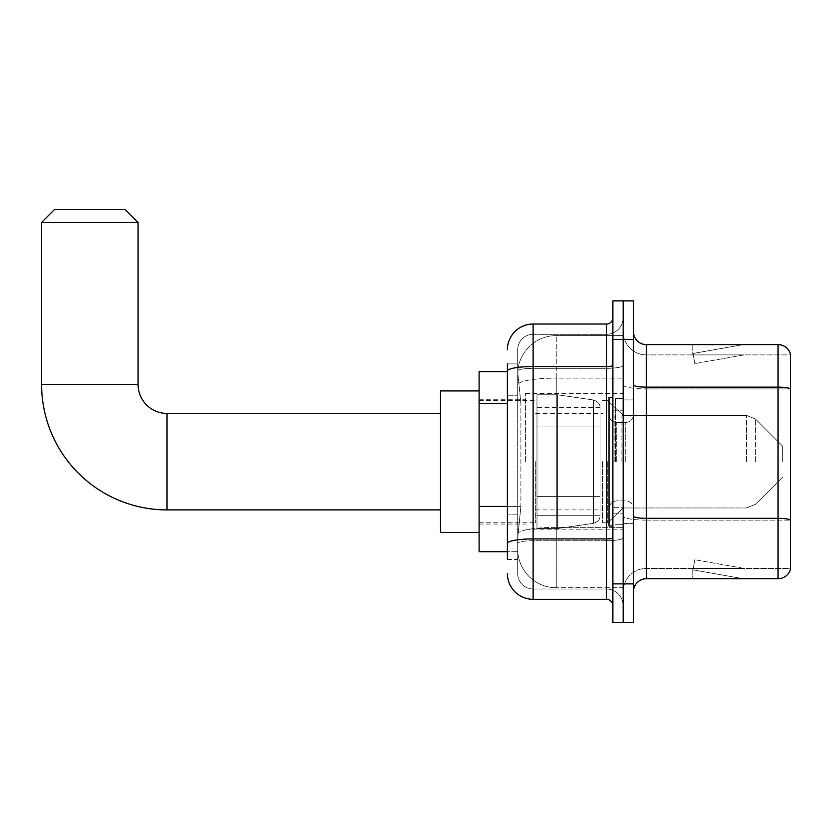 <?xml version="1.0" encoding="UTF-8"?>
<svg xmlns="http://www.w3.org/2000/svg" width="832" height="832" viewBox="0 0 832 832"><rect width="100%" height="100%" fill="white"/><g stroke="black" fill="none" stroke-linecap="round" stroke-linejoin="round"><path stroke-width="0.62" stroke-dasharray="4.16 3.12" d="M623.168 461.666L623.168 393.484L623.168 461.666M525.408 461.666L525.408 393.484L525.408 461.666M507.395 506.418L520.905 506.418L517.847 536.276L520.905 506.418L520.905 403.51L520.905 506.418L479.097 506.418L479.097 551.71L517.774 551.71L517.691 549.141A38.594 38.594 0 0 0 556.275 587.735L623.168 587.735L623.168 527.342L623.168 587.735L556.275 587.735L556.275 527.342L556.275 587.735A38.594 38.594 0 0 1 517.691 549.141L517.691 541.289L517.774 551.71L507.395 551.71M517.847 536.276L517.691 541.289L517.847 536.276M479.097 461.666L479.097 390.915L479.097 461.666M556.275 335.598L623.168 335.598L623.168 378.123L623.168 335.598L556.275 335.598A38.594 38.594 0 0 0 517.743 372.154L520.905 403.51L517.743 372.154A38.594 38.594 0 0 1 556.275 335.598L556.275 378.123L623.168 378.123L623.168 527.342L623.168 378.123L556.275 378.123L556.275 335.598A38.594 38.594 0 0 0 517.743 372.154M507.395 371.623L479.097 371.623L479.097 506.418M507.395 559.426L517.691 559.426L517.691 363.906L517.691 559.426L507.395 559.426L507.395 514.134L507.395 543.39A25.73 4.472 180 0 1 533.125 538.918L606.445 538.918L606.445 599.31A6.427 6.427 0 0 1 612.882 605.738L612.882 317.595L612.882 605.738M507.395 573.581A25.73 25.73 0 0 0 533.125 599.31L533.125 589.014A15.434 15.434 0 0 1 517.691 573.581L517.691 371.01L517.691 573.581A15.434 15.434 0 0 0 533.125 589.014L606.445 589.014L606.445 547.851L606.445 589.014L533.125 589.014L533.125 540.706L606.445 540.706L606.445 547.851L606.445 540.706A16.723 2.902 0 0 0 623.168 537.805L623.168 365.425L623.168 537.805A16.723 2.902 0 0 1 606.445 540.706L606.445 368.326L606.445 540.706L533.125 540.706L533.125 334.318L606.445 334.318A16.723 16.723 0 0 0 623.168 317.595L623.168 365.425L623.168 317.595A16.723 16.723 0 0 1 606.445 334.318L606.445 368.326L606.445 334.318A16.723 16.723 0 0 0 623.168 317.595M612.882 461.666L612.882 397.342L612.882 461.666M612.882 339.456L612.882 300.872L623.168 300.872L623.168 339.456L623.168 300.872L633.464 300.872L633.464 339.456L623.168 339.456L623.168 583.877L623.168 339.456L612.882 339.456L612.882 583.877L623.168 583.877L623.168 622.461L623.168 583.877L633.464 583.877L633.464 339.456M633.464 583.877L633.464 622.461L612.882 622.461L612.882 583.877M517.691 349.752A15.434 15.434 0 0 1 533.125 334.318A15.434 15.434 0 0 0 517.691 349.752L517.691 371.01L517.691 349.752A15.434 15.434 0 0 1 533.125 334.318L533.125 324.022A25.73 25.73 0 0 0 507.395 349.752A25.73 25.73 0 0 1 533.125 324.022L606.445 324.022A6.427 6.427 0 0 0 612.882 317.595A6.427 6.427 0 0 1 606.445 324.022L606.445 538.918A6.427 1.113 -0 0 0 612.882 537.805M533.125 599.31L606.445 599.31M507.395 395.793L517.691 395.793L507.395 395.793L507.395 514.134L507.395 363.906L507.395 371.01L507.395 363.906L517.691 363.906L507.395 363.906M612.882 365.425A6.427 1.113 0 0 1 606.445 366.548L533.125 366.548A25.73 4.472 180 0 0 507.395 371.01L507.395 543.39M533.125 334.318L606.445 334.318M623.168 605.738A16.723 16.723 0 0 0 606.445 589.014A16.723 16.723 0 0 1 623.168 605.738A16.723 16.723 0 0 0 606.445 589.014M633.464 461.666L633.464 399.922L633.464 461.666M615.451 461.666L615.451 398.632L615.451 461.666M623.168 527.27L623.168 384.894L623.168 527.27M778.055 578.729L646.329 578.729L646.329 388.908L790.4 388.908L646.329 388.908L646.329 354.9L790.4 354.9L790.4 388.908L790.4 354.9L646.329 354.9L646.329 520.125L790.4 520.125L790.4 388.908L790.4 520.125L646.329 520.125L646.329 568.433A23.15 23.15 0 0 0 623.168 591.594A23.15 23.15 0 0 1 646.329 568.433L790.4 568.433L790.4 353.87A12.865 12.865 0 0 0 778.055 344.604L778.055 578.729A12.865 12.865 0 0 0 790.4 569.462L790.4 527.27L790.4 568.433L646.329 568.433L646.329 344.604A12.865 12.865 0 0 1 633.464 331.739L633.464 384.894L633.464 331.739M633.464 591.594L633.464 384.894L633.464 591.594A12.865 12.865 0 0 1 646.329 578.729M623.168 331.739L623.168 384.894L623.168 331.739A23.15 23.15 0 0 0 646.329 354.9A23.15 23.15 0 0 1 623.168 331.739A23.15 23.15 0 0 0 646.329 354.9M742.435 578.573A10.296 10.296 0 0 0 744.214 578.729L692.765 578.729L744.214 578.729A10.296 10.296 0 0 1 742.435 578.573A10.296 10.296 0 0 0 744.214 578.729A10.296 10.296 0 0 1 742.435 578.573A10.296 10.296 0 0 0 744.214 578.729A10.296 10.296 0 0 1 742.435 578.573A10.296 10.296 0 0 0 744.214 578.729A10.296 10.296 0 0 1 742.435 578.573A10.296 10.296 0 0 0 744.214 578.729A10.296 10.296 0 0 1 742.435 578.573A10.296 10.296 0 0 0 744.214 578.729A10.296 10.296 0 0 1 742.435 578.573A10.296 10.296 0 0 0 744.214 578.729A10.296 10.296 0 0 1 742.435 578.573L693.025 569.858L742.435 578.573M692.765 568.433L692.765 578.729L692.765 568.433M790.4 353.87A12.865 12.865 0 0 0 778.055 344.604L646.329 344.604M744.214 344.604L692.765 344.604L744.214 344.604A10.296 10.296 0 0 0 742.435 344.76A10.296 10.296 0 0 1 744.214 344.604A10.296 10.296 0 0 0 742.435 344.76A10.296 10.296 0 0 1 744.214 344.604A10.296 10.296 0 0 0 742.435 344.76A10.296 10.296 0 0 1 744.214 344.604A10.296 10.296 0 0 0 742.435 344.76A10.296 10.296 0 0 1 744.214 344.604A10.296 10.296 0 0 0 742.435 344.76A10.296 10.296 0 0 1 744.214 344.604A10.296 10.296 0 0 0 742.435 344.76A10.296 10.296 0 0 1 744.214 344.604A10.296 10.296 0 0 0 742.435 344.76A10.296 10.296 0 0 1 744.214 344.604M744.214 568.433L693.274 568.433L744.214 568.433L693.274 568.433L744.214 568.433L693.274 568.433L744.214 568.433L693.274 568.433L744.214 568.433L693.274 568.433L744.214 568.433L693.274 568.433L744.214 568.433L693.274 568.433L744.214 568.433L694.814 559.728L693.274 568.433L694.814 559.728L693.274 568.433L694.814 559.728L693.274 568.433L694.814 559.728L693.274 568.433L694.814 559.728L693.274 568.433L694.814 559.728L693.274 568.433L694.814 559.728L693.274 568.433L694.814 559.728L744.214 568.433M693.274 354.9L693.025 353.475L742.435 344.76L693.025 353.475L693.274 354.9L693.025 353.475L742.435 344.76L693.025 353.475L693.274 354.9L693.025 353.475L742.435 344.76L693.025 353.475L693.274 354.9L693.025 353.475L742.435 344.76L693.025 353.475L693.274 354.9L693.025 353.475L742.435 344.76L693.025 353.475L693.274 354.9L693.025 353.475L742.435 344.76L693.025 353.475L693.274 354.9L693.025 353.475L742.435 344.76L693.025 353.475L693.274 354.9L744.214 354.9L693.274 354.9L744.214 354.9L693.274 354.9L744.214 354.9L693.274 354.9L744.214 354.9L693.274 354.9L744.214 354.9L693.274 354.9L744.214 354.9L693.274 354.9L744.214 354.9L693.274 354.9L694.814 363.605L693.274 354.9M692.765 344.604L692.765 354.9L692.765 344.604M744.214 354.9L694.814 363.605L744.214 354.9M612.882 525.99L609.024 525.99L609.024 397.342L609.024 508.591L609.024 397.342L612.882 397.342M440.502 532.418L479.097 532.418L440.502 532.418L479.097 532.418L440.502 532.418L440.502 390.915L440.502 532.418L440.502 390.915L440.502 532.418L440.502 390.915L440.502 532.418L440.502 390.915L440.502 532.418L440.502 413.431L167.024 413.431L167.024 509.902A125.424 125.424 0 0 1 41.6 384.488L41.6 222.404L138.081 222.404L41.6 222.404L138.081 222.404L41.6 222.404L138.081 222.404L41.6 222.404L138.081 222.404L41.6 222.404L138.081 222.404L125.216 209.539L54.465 209.539L125.216 209.539L138.081 222.404L138.081 384.488L138.081 222.404L125.216 209.539L54.465 209.539L41.6 222.404L54.465 209.539L125.216 209.539L54.465 209.539L125.216 209.539L138.081 222.404L138.081 384.488L138.081 222.404M440.502 390.915L479.097 390.915L440.502 390.915L479.097 390.915L440.502 390.915L440.502 461.666L440.502 413.431L167.024 413.431A28.943 28.943 0 0 1 138.081 384.488L41.6 384.488L41.6 222.404L54.465 209.539L125.216 209.539L54.465 209.539L41.6 222.404L41.6 384.488L41.6 222.404M782.683 461.666L782.683 446.233L782.683 461.666M607.734 461.666L607.734 522.766L607.734 461.666M602.586 461.666L602.586 522.766L602.586 461.666M535.694 461.666L535.694 522.766L535.694 461.666M557.565 496.402L557.565 528.559L557.565 496.402L593.414 496.402L557.565 496.402L557.565 528.559L557.565 394.774L557.565 426.93L536.983 426.93L600.018 426.93L536.983 426.93L536.983 394.774L536.983 528.559L536.983 496.402L600.018 496.402L600.018 407.638L600.018 426.941L536.983 426.93L536.983 407.638L536.983 515.694L536.983 496.402L600.018 496.402L600.018 407.638L600.018 426.941L536.983 426.93L536.983 394.774L536.983 528.559L536.983 496.402L600.018 496.402L600.018 407.638L600.018 426.941L536.983 426.93L536.983 407.638L536.983 515.694L536.983 496.402L557.565 496.402L557.565 394.774L557.565 426.93L536.983 426.93L536.983 394.774L536.983 528.559L536.983 496.402L600.018 496.402L600.018 407.638L600.018 426.941L536.983 426.93L536.983 407.638L536.983 515.694L536.983 496.402L600.018 496.402L600.018 407.638L600.018 426.941L536.983 426.93L536.983 394.774L536.983 528.559L536.983 496.402L600.018 496.402L600.018 515.705L536.983 515.694L536.983 496.402L557.565 496.402L557.565 528.559L557.565 394.774L557.565 426.93L536.983 426.93L536.983 407.638L536.983 515.694L536.983 496.402L600.018 496.402L600.018 515.705L536.983 515.694L536.983 394.774L536.983 528.559L536.983 496.402L600.018 496.402L600.018 515.705L536.983 515.694M167.024 509.902L440.502 509.902L167.024 509.902A125.424 125.424 0 0 1 41.6 384.488L138.081 384.488L41.6 384.488A125.424 125.424 0 0 0 167.024 509.902A125.424 125.424 0 0 1 41.6 384.488M167.024 413.431L440.502 413.431L167.024 413.431A28.943 28.943 0 0 1 138.081 384.488A28.943 28.943 0 0 0 167.024 413.431A28.943 28.943 0 0 1 138.081 384.488M593.414 426.93L593.414 399.984C598.021 401.565 600.226 404.102 600.018 407.628L600.018 426.93L557.565 426.93L557.565 394.774L557.565 426.93L593.414 426.93L557.565 426.93M557.565 461.666L557.565 394.774L557.565 461.666M593.414 496.402L600.018 496.402L600.018 515.705C600.226 519.23 598.021 521.768 593.414 523.349L593.414 496.402L600.018 496.402L600.018 515.705C600.226 519.23 598.021 521.768 593.414 523.349L593.414 496.402L593.414 523.349L593.414 496.402L593.414 523.349L557.565 528.559L536.983 528.559L557.565 528.559L593.414 523.349C598.021 521.768 600.226 519.23 600.018 515.705C600.226 519.23 598.021 521.768 593.414 523.349L557.565 528.559L536.983 528.559L557.565 528.559L593.414 523.349C598.021 521.768 600.226 519.23 600.018 515.705M125.216 209.539L54.465 209.539M556.275 527.342A38.594 6.698 180 0 0 518.149 533.01A38.594 6.698 180 0 1 556.275 527.342L623.168 527.342L556.275 527.342L556.275 378.123L556.275 527.342M518.7 383.302A38.594 6.698 180 0 1 556.275 378.123A38.594 6.698 180 0 0 518.7 383.302M517.691 549.141A38.594 38.594 0 0 0 556.275 587.735M507.395 403.51L479.097 403.51M533.125 368.326L606.445 368.326A16.723 2.902 0 0 0 623.168 365.425A16.723 2.902 0 0 1 606.445 368.326L533.125 368.326A15.434 2.683 180 0 0 517.691 371.01A15.434 2.683 180 0 1 533.125 368.326M533.125 540.706A15.434 2.683 180 0 0 517.691 543.39A15.434 2.683 180 0 1 533.125 540.706M533.125 589.014A15.434 15.434 0 0 1 517.691 573.581M517.691 514.134L507.395 514.134L517.691 514.134M646.329 520.125A23.15 4.025 0 0 1 623.168 516.1A23.15 4.025 0 0 0 646.329 520.125M790.4 519.948A12.865 2.236 180 0 0 778.055 518.336L646.329 518.336A12.865 2.236 0 0 1 633.464 516.1M633.464 384.894A12.865 2.236 0 0 0 646.329 387.13L778.055 387.13A12.865 2.236 180 0 1 790.4 388.731M623.168 384.894A23.15 4.025 0 0 0 646.329 388.908A23.15 4.025 0 0 1 623.168 384.894M623.168 591.594A23.15 23.15 0 0 1 646.329 568.433M621.889 461.666L621.889 416.021L621.889 461.666M614.162 461.666L614.162 416.021L614.162 461.666M616.741 461.666L616.741 422.458L616.741 461.666M625.747 461.666L625.747 422.458L625.747 461.666M755.581 461.666L755.581 419.12L755.581 461.666M746.481 461.666L746.481 415.355L746.481 461.666M536.983 394.774L557.565 394.774L593.414 399.984C598.021 401.565 600.226 404.102 600.018 407.628L600.018 426.93L600.018 407.628C600.226 404.102 598.021 401.565 593.414 399.984L557.565 394.774L536.983 394.774L557.565 394.774L593.414 399.984C598.021 401.565 600.226 404.102 600.018 407.628L600.018 426.93L600.018 407.628C600.226 404.102 598.021 401.565 593.414 399.984L557.565 394.774L536.983 394.774L557.565 394.774L593.414 399.984L593.414 523.349L593.414 399.984L593.414 523.349L593.414 399.984L593.414 523.349L557.565 528.559L536.983 528.559M525.408 393.484L623.168 393.484M479.097 399.277L525.408 399.277M479.097 524.056L525.408 524.056M525.408 529.849L623.168 529.849M612.882 410.207L623.168 410.207L612.882 410.207M612.882 513.126L623.168 513.126L612.882 513.126M623.168 399.922L633.464 399.922L623.168 399.922M615.451 524.701L623.168 524.701L615.451 524.701M615.451 398.632L623.168 398.632L615.451 398.632M623.168 523.411L633.464 523.411L623.168 523.411M621.889 416.021L623.168 414.742L621.889 416.021L614.162 416.021L612.882 414.742L614.162 416.021L621.889 416.021M614.162 507.312L621.889 507.312L623.168 508.591L621.889 507.312L614.162 507.312L612.882 508.591L614.162 507.312M616.741 500.874C612.092 501.29 609.523 503.859 609.024 508.591C609.523 503.859 612.092 501.29 616.741 500.874L625.747 500.874C630.386 501.29 632.965 503.859 633.464 508.591C632.965 503.859 630.386 501.29 625.747 500.874L616.741 500.874M616.741 422.458L625.747 422.458C630.386 422.042 632.965 419.474 633.464 414.742C632.965 419.474 630.386 422.042 625.747 422.458L616.741 422.458C612.092 422.042 609.523 419.474 609.024 414.742C609.523 419.474 612.092 422.042 616.741 422.458M782.683 477.1L755.581 504.213L746.481 507.978L755.581 504.213L782.683 477.1L755.581 504.213L746.481 507.978L755.581 504.213L782.683 477.1L755.581 504.213L746.481 507.978L623.168 507.978L607.734 522.766L602.586 522.766L607.734 522.766L623.168 507.978L746.481 507.978L623.168 507.978L607.734 522.766L602.586 522.766L607.734 522.766L623.168 507.978L746.481 507.978L623.168 507.978L607.734 522.766L602.586 522.766M535.694 509.902L602.586 509.902M479.097 522.766L535.694 522.766M479.097 400.566L535.694 400.566M535.694 413.431L602.586 413.431M602.586 400.566L607.734 400.566L623.168 415.355L746.481 415.355L623.168 415.355L607.734 400.566L602.586 400.566L607.734 400.566L623.168 415.355L746.481 415.355L623.168 415.355L607.734 400.566L602.586 400.566L607.734 400.566L623.168 415.355L746.481 415.355L755.581 419.12L782.683 446.233L755.581 419.12L746.481 415.355L755.581 419.12L782.683 446.233L755.581 419.12L746.481 415.355L755.581 419.12L782.683 446.233M600.018 407.628L536.983 407.638"/><path stroke-width="1.25" d="M507.395 371.623L479.097 371.623L479.097 551.71L507.395 551.71M507.395 559.426L507.395 363.906M612.882 583.877L612.882 622.461L623.168 622.461L623.168 583.877L623.168 622.461L633.464 622.461L633.464 583.877L623.168 583.877L623.168 339.456L623.168 583.877L612.882 583.877L612.882 339.456L623.168 339.456L623.168 300.872L623.168 339.456L633.464 339.456L633.464 583.877M633.464 339.456L633.464 300.872L612.882 300.872L612.882 339.456M507.395 349.752A25.73 25.73 0 0 1 533.125 324.022L533.125 599.31L606.445 599.31L606.445 324.022A6.427 6.427 0 0 0 612.882 317.595M533.125 324.022L606.445 324.022M507.395 395.793L507.395 371.01A25.73 4.472 180 0 1 533.125 366.548L606.445 366.548A6.427 1.113 0 0 0 612.882 365.425M612.882 605.738A6.427 6.427 0 0 0 606.445 599.31M533.125 599.31A25.73 25.73 0 0 1 507.395 573.581M633.464 591.594A12.865 12.865 0 0 1 646.329 578.729L778.055 578.729L778.055 344.604L646.329 344.604A12.865 12.865 0 0 1 633.464 331.739A12.865 12.865 0 0 0 646.329 344.604L646.329 578.729M790.4 353.87A12.865 12.865 0 0 0 778.055 344.604A12.865 12.865 0 0 1 790.4 353.87L790.4 569.462A12.865 12.865 0 0 1 778.055 578.729M440.502 509.902L167.024 509.902A125.424 125.424 0 0 1 41.6 384.488L41.6 222.404L54.465 209.539L125.216 209.539L138.081 222.404L41.6 222.404M167.024 509.902L167.024 413.431A28.943 28.943 0 0 1 138.081 384.488L138.081 222.404M479.097 390.915L440.502 390.915L440.502 532.418L479.097 532.418M612.882 397.342L609.024 397.342L609.024 525.99L612.882 525.99M507.395 403.51L479.097 403.51M507.395 506.418L479.097 506.418M612.882 537.805A6.427 1.113 0 0 1 606.445 538.918L533.125 538.918A25.73 4.472 180 0 0 507.395 543.39M790.4 388.731A12.865 2.236 180 0 0 778.055 387.13L646.329 387.13A12.865 2.236 0 0 1 633.464 384.894M790.4 519.948A12.865 2.236 180 0 0 778.055 518.336L646.329 518.336A12.865 2.236 -0 0 1 633.464 516.1M41.6 384.488L138.081 384.488M440.502 413.431L167.024 413.431"/></g></svg>
